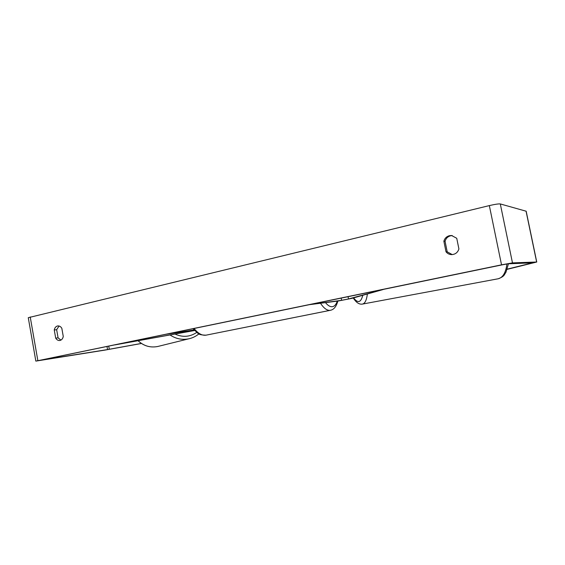 <?xml version="1.0" encoding="UTF-8"?>
<svg xmlns="http://www.w3.org/2000/svg" width="565" height="565" viewBox="0 0 565 565"><rect width="100%" height="100%" fill="white"/><g stroke="black" fill="none" stroke-linecap="round" stroke-linejoin="round"><path stroke-width="0.85" d="M341.613 300.312L348.513 298.97L383.155 289.527L352.023 298.327L338.244 301.004L309.429 304.662L341.613 300.312L341.182 298.101M194.6 330.518L115.112 344.862L194.53 330.44M194.198 330.094L165.828 334.318L194.063 329.953M60.921 340.123L58.082 337.842L56.648 329.706L54.261 329.981C54.713 327.806 55.787 326.478 57.475 325.991L57.828 325.927C59.431 325.807 60.759 326.591 61.818 328.258L63.266 336.472C62.764 338.781 61.606 340.123 59.784 340.497C58.146 340.646 56.783 339.862 55.702 338.145L54.261 329.981M56.648 329.706L59.064 326.019M452.297 235.598L450.623 235.782C447.755 236.566 445.905 238.402 445.065 241.283L443.864 241.206L446.011 251.792C447.487 253.643 449.415 254.582 451.788 254.617C455.404 254.342 457.777 252.449 458.907 248.939L456.739 238.275L451.576 235.506L449.45 235.676C446.569 236.474 444.704 238.317 443.864 241.206M445.065 241.283L447.198 251.813L452.233 254.596M507.25 269.124L532.724 262.824L507.928 263.82L502.476 264.794L40.256 360.244L107.541 349.58L141.377 343.435M526.177 211.225L500.3 203.937C498.591 203.746 494.94 204.304 489.339 205.596L28.271 317.692L35.842 361.106L105.26 350.046L141.455 343.485M507.172 269.343L536.75 262.019L512.476 262.887L501.529 264.837L35.849 361.12M447.198 251.813L446.011 251.792M58.082 337.842L55.702 338.145M348.513 298.97L348.068 296.682M170.03 334.953C175.892 338.873 182.184 340.151 188.901 338.788L157.692 346.5C150.269 347.913 143.736 345.985 138.107 340.716M158.694 346.253L157.692 346.5C150.226 347.913 143.68 345.992 138.051 340.723M196.733 332.432C189.911 336.987 182.665 337.531 175.009 334.056M37.848 360.632L30.227 316.965M501.529 264.837L489.339 205.596M109.299 349.276L108.734 346.105M107.541 349.58L106.983 346.465M536.644 262.012L526.05 211.126M512.476 262.887L500.3 203.937M498.09 278.792L498.245 278.764C502.878 277.577 505.781 272.641 506.953 263.954M367.37 293.991C366.621 300.086 365.004 303.447 362.525 304.069L362.433 304.09M353.626 297.875C357.843 303.518 360.894 302.656 362.786 295.283M330.469 310.27L330.186 310.326C327.086 310.686 323.858 308.335 320.503 303.257M325.482 302.621C327.919 305.601 330.221 306.957 332.404 306.689C334.551 306.322 336.168 304.464 337.256 301.131M194.085 328.484C197.99 333.484 201.966 335.716 206.02 335.172L206.38 335.109M188.901 338.788C192.644 337.941 195.984 336.295 198.929 333.859M536.75 262.019L526.17 211.204M353.259 297.974C356.183 302.621 359.276 304.655 362.525 304.069L498.245 278.764C504.948 276.144 504.029 274.76 505.929 272.309L508.436 263.798M193.004 328.703L197.792 333.18C198.626 334.409 201.345 335.073 205.964 335.179L330.327 310.305C333.83 309.669 336.33 306.59 337.849 301.053"/></g></svg>
